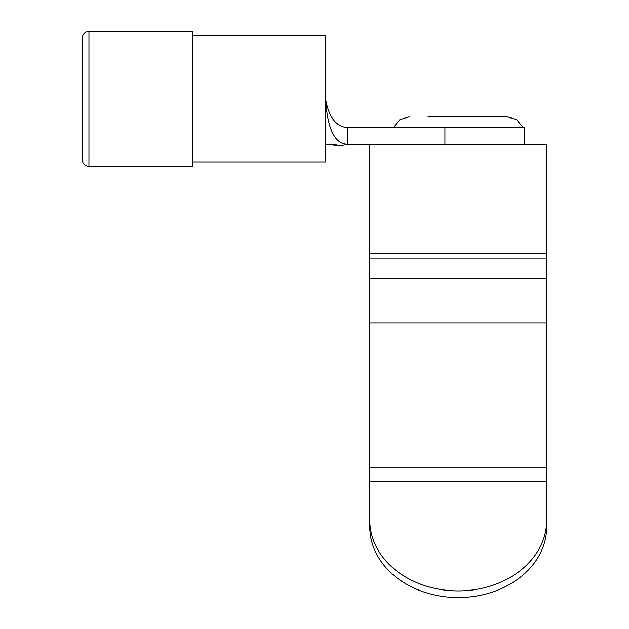 <?xml version="1.0" encoding="UTF-8"?>
<svg xmlns="http://www.w3.org/2000/svg" width="629" height="629" viewBox="0 0 629 629"><rect width="100%" height="100%" fill="white"/><g stroke="black" fill="none" stroke-linecap="round" stroke-linejoin="round"><path stroke-width="0.94" d="M524.759 144.23L524.759 127.64L347.672 127.64L347.695 144.23L369.781 144.23L369.781 253.542L546.687 253.542L546.687 322.889L369.781 322.889L369.781 467.237L546.687 467.237L546.687 322.889M347.672 127.64L347.672 127.64C336.145 126.869 328.77 117.285 325.555 98.895C327.457 129.071 334.817 144.183 347.648 144.23L347.695 144.23C336.704 147.343 331.294 143.821 325.555 144.23L336.271 144.3M347.648 144.23L347.672 136.635M88.948 166.339A6.636 6.636 0 0 1 82.313 159.703L82.313 38.086A6.636 6.636 0 0 1 88.948 31.45L192.875 31.45L192.875 166.339L88.948 166.339L88.948 31.45M192.875 161.92L325.555 161.92L325.555 35.877L192.875 35.877M523.234 127.64L516.613 119.628L506.888 116.719L428.066 116.719M546.687 467.237L546.687 520.254A88.453 70.645 180 0 1 458.234 590.898A88.453 70.645 180 0 1 369.781 520.254L369.781 467.237M369.781 322.889L369.781 253.542M546.687 487.907L546.687 526.905A88.453 70.645 180 0 1 458.234 597.55A88.453 70.645 180 0 1 369.781 526.905L369.781 487.907M369.781 520.254L369.781 526.905M369.781 144.23L546.687 144.23L546.687 253.542M546.687 526.905L546.687 520.254M444.931 127.64L444.931 144.23M546.687 481.248L369.781 481.248M369.781 278.663L546.687 278.663M546.687 258.11L369.781 258.11M393.243 127.64L399.855 119.628L409.589 116.719"/></g></svg>
